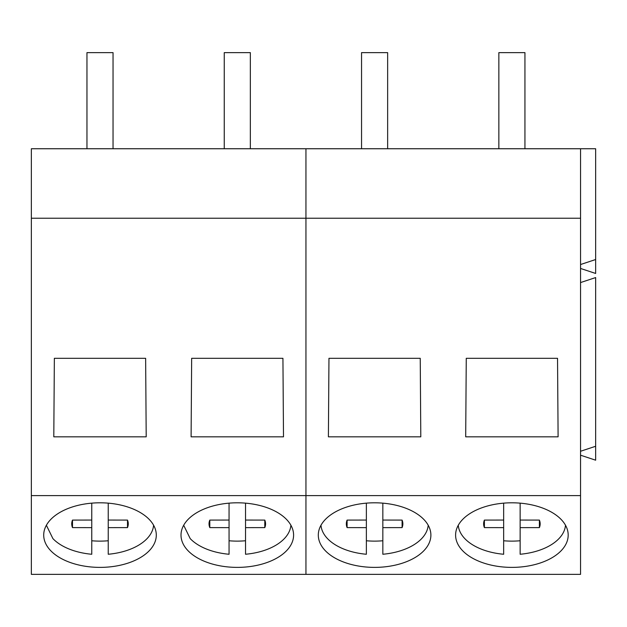 <?xml version="1.0" encoding="UTF-8"?>
<svg xmlns="http://www.w3.org/2000/svg" width="627" height="627" viewBox="0 0 627 627"><rect width="100%" height="100%" fill="white"/><g stroke="black" fill="none" stroke-linecap="round" stroke-linejoin="round"><path stroke-width="0.94" d="M113.04 148.748L113.04 52.629L86.957 52.629L86.957 148.748M250.345 148.748L250.345 52.629L224.254 52.629L224.254 148.748M387.643 148.748L387.643 52.629L361.552 52.629L361.552 148.748M524.94 148.748L524.94 52.629L498.857 52.629L498.857 148.748M46.382 525.254L52.903 538.601A53.656 30.778 180 0 0 91.761 554.26L91.761 527.636L72.497 527.605A28.27 16.216 180 0 1 71.729 523.843A28.27 16.216 180 0 1 72.497 520.089L72.497 527.605M108.236 503.152L108.236 554.252A53.656 30.778 180 0 0 153.591 525.214M91.761 540.764A53.656 30.778 180 0 0 108.236 540.756M91.761 503.152L91.761 520.057L72.497 520.089M108.236 520.057L127.5 520.089L127.5 527.605A28.27 16.216 180 0 0 128.269 523.843A28.27 16.216 180 0 0 127.5 520.089M108.236 527.636L127.5 527.605M91.761 520.057L91.761 527.636M183.68 525.254L190.2 538.601A53.656 30.778 180 0 0 229.059 554.26L229.059 527.636L209.802 527.605A28.27 16.216 180 0 1 209.026 523.843A28.27 16.216 180 0 1 209.802 520.089L209.802 527.605M245.533 503.152L245.533 554.252A53.656 30.778 180 0 0 290.889 525.214M229.059 540.764A53.656 30.778 180 0 0 245.533 540.756M229.059 503.152L229.059 520.057L209.802 520.089M245.533 520.057L264.798 520.089L264.798 527.605A28.27 16.216 180 0 0 265.566 523.843A28.27 16.216 180 0 0 264.798 520.089M245.533 527.636L264.798 527.605M229.059 520.057L229.059 527.636M320.985 525.246A53.656 30.778 180 0 0 327.498 538.601A53.656 30.778 180 0 0 366.364 554.26L366.364 527.636L347.099 527.605A28.27 16.216 180 0 1 346.331 523.843A28.27 16.216 180 0 1 347.099 520.089L347.099 527.605M382.838 503.152L382.838 554.252A53.656 30.778 180 0 0 428.194 525.214M366.364 540.764A53.656 30.778 180 0 0 382.838 540.756M366.364 503.152L366.364 520.057L347.099 520.089M382.838 520.057L402.095 520.089L402.095 527.605A28.27 16.216 180 0 0 402.863 523.843A28.27 16.216 180 0 0 402.095 520.089M382.838 527.636L402.095 527.605M366.364 520.057L366.364 527.636M458.282 525.246A53.656 30.778 180 0 0 464.795 538.601A53.656 30.778 180 0 0 503.661 554.26L503.661 527.636L484.397 527.605A28.27 16.216 180 0 1 483.629 523.843A28.27 16.216 180 0 1 484.397 520.089L484.397 527.605M520.136 503.152L520.136 554.252A53.656 30.778 180 0 0 565.491 525.214M503.661 540.764A53.656 30.778 180 0 0 520.136 540.756M503.661 503.152L503.661 520.057L484.397 520.089M520.136 520.057L539.392 520.089L539.392 527.605A28.27 16.216 180 0 0 540.168 523.843A28.27 16.216 180 0 0 539.392 520.089M520.136 527.636L539.392 527.605M503.661 520.057L503.661 527.636M580.547 148.748L305.945 148.748L305.945 218.235L31.35 218.235L31.35 148.748L305.945 148.748L305.945 574.371L580.547 574.371L580.547 148.748L595.65 148.748L595.65 273.458L580.547 268.458M31.35 218.235L31.35 495.62L580.547 495.62M53.797 436.823L54.361 358.315L145.636 358.315L146.201 436.823L53.797 436.823M191.102 436.823L191.658 358.315L282.934 358.315L283.498 436.823L191.102 436.823M31.35 495.62L31.35 574.371L305.945 574.371L305.945 218.235L580.547 218.235M73.014 563.43A56.289 32.291 180 0 0 156.295 535.09A56.289 32.291 180 0 0 126.991 506.757A56.289 32.291 180 0 0 43.71 535.09A56.289 32.291 180 0 0 73.014 563.43M210.311 563.43A56.289 32.291 180 0 0 293.593 535.09A56.289 32.291 180 0 0 264.288 506.757A56.289 32.291 180 0 0 181.007 535.09A56.289 32.291 180 0 0 210.311 563.43M328.399 436.823L328.963 358.315L420.239 358.315L420.795 436.823L328.399 436.823M465.696 436.823L466.261 358.315L557.536 358.315L558.101 436.823L465.696 436.823M347.609 563.43A56.289 32.291 180 0 0 430.89 535.09A56.289 32.291 180 0 0 401.586 506.757A56.289 32.291 180 0 0 318.304 535.09A56.289 32.291 180 0 0 347.609 563.43M484.906 563.43A56.289 32.291 180 0 0 568.187 535.09A56.289 32.291 180 0 0 538.883 506.757A56.289 32.291 180 0 0 455.602 535.09A56.289 32.291 180 0 0 484.906 563.43M580.547 282.565L595.65 277.565L595.65 460.194L580.547 455.194M580.547 451.268L595.65 446.267M580.547 264.531L595.65 259.523"/></g></svg>
